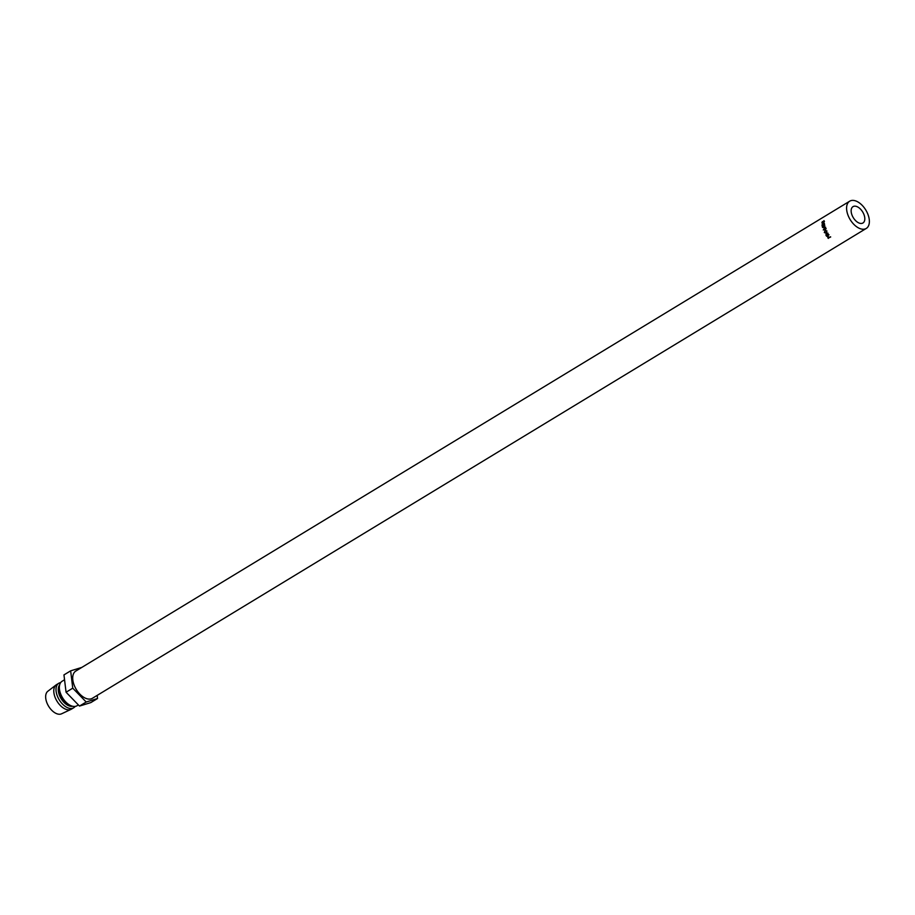 <?xml version="1.0" encoding="UTF-8"?>
<svg xmlns="http://www.w3.org/2000/svg" width="915" height="915" viewBox="0 0 915 915"><rect width="100%" height="100%" fill="white"/><g stroke="black" fill="none" stroke-linecap="round" stroke-linejoin="round"><path stroke-width="1.37" d="M822.448 226.005L823.18 225.57A15.944 9.161 -121.3 0 1 823.02 224.495A15.944 9.161 -121.3 0 1 822.985 224.186L823.226 224.038A15.944 9.161 -121.3 0 0 823.26 224.347A15.944 9.161 -121.3 0 0 823.42 225.422L824.324 224.873A15.944 9.161 -121.3 0 1 824.163 223.798A15.944 9.161 -121.3 0 1 824.129 223.489L824.369 223.34A15.944 9.161 -121.3 0 0 824.404 223.649A15.944 9.161 -121.3 0 0 824.621 224.987L822.265 226.417A15.944 9.161 -121.3 0 1 822.047 225.09A15.944 9.161 -121.3 0 1 822.013 224.77L822.288 224.896A15.944 9.161 -121.3 0 0 822.448 226.005L822.768 226.108A15.143 8.704 -121.3 0 1 822.722 226.097M864.744 217.633A9.562 5.49 -121.3 0 1 862.948 222.986A9.562 5.49 -121.3 0 1 855.925 220.95A9.562 5.49 -121.3 0 1 851.213 211.994A9.562 5.49 -121.3 0 1 853.02 206.641A9.562 5.49 -121.3 0 1 860.043 208.677A9.562 5.49 -121.3 0 1 864.744 217.633M822.436 221.522L822.116 222.825L823.145 223.432L823.923 220.607L824.346 221.441L823.145 223.695L821.864 222.951L822.436 221.522M823.145 223.695L823.717 223.969M869.25 219.508A15.944 9.161 58.7 0 0 861.415 204.583A15.944 9.161 58.7 0 0 849.703 201.186A15.944 9.161 58.7 0 0 846.707 210.107A15.944 9.161 58.7 0 0 854.541 225.033A15.944 9.161 58.7 0 0 866.253 228.441A15.944 9.161 58.7 0 0 869.25 219.508M849.703 201.186L75.819 671.05A15.944 9.161 58.7 0 0 72.823 679.982A15.944 9.161 58.7 0 0 80.669 694.908A15.944 9.161 58.7 0 0 92.369 698.305L866.253 228.441M78.393 704.927L77.043 705.74A14.343 8.246 -121.3 0 1 69.952 705.213A14.343 8.246 -121.3 0 1 59.452 689.247A14.343 8.246 -121.3 0 1 59.349 687.748A14.343 8.246 -121.3 0 1 62.151 681.218L64.553 679.765M69.952 705.213L68.797 704.596A12.753 7.331 -121.3 0 1 59.475 690.402A12.753 7.331 -121.3 0 1 59.372 689.064L59.349 687.748M72.64 706.266A12.753 7.331 -121.3 0 1 58.354 691.077A12.753 7.331 -121.3 0 1 59.658 684.889M75.156 706.414A14.343 8.246 -121.3 0 1 73.703 707.775A14.343 8.246 -121.3 0 1 63.169 704.71A14.343 8.246 -121.3 0 1 56.112 691.283A14.343 8.246 -121.3 0 1 58.812 683.253A14.343 8.246 -121.3 0 1 60.699 682.59M73.703 707.775L71.473 709.125A14.343 8.246 -121.3 0 1 71.027 709.365A14.343 8.246 -121.3 0 1 60.63 705.785A14.343 8.246 -121.3 0 1 53.882 692.632A14.343 8.246 -121.3 0 1 56.158 684.889A14.343 8.246 -121.3 0 1 56.581 684.603L58.812 683.253M71.027 709.365L61.557 713.814A13.233 7.606 -121.3 0 1 51.983 710.509A13.233 7.606 -121.3 0 1 45.75 698.385A13.233 7.606 -121.3 0 1 47.855 691.237L56.158 684.889M81.847 667.401L70.649 670.844L72.754 688.171L86.193 702.011L97.539 698.511L97.162 695.389M97.539 698.511L90.848 702.583L79.502 706.071L66.063 692.232L63.959 674.904L70.649 670.844M72.754 688.171L66.063 692.232M86.193 702.011L79.502 706.071M825.216 227.32A15.944 9.161 -121.3 0 1 825.193 227.252L823.18 227.195L824.815 225.868A15.944 9.161 -121.3 0 1 824.747 225.605L822.482 227.435A15.944 9.161 -121.3 0 0 822.494 227.469L824.781 227.549L823.271 229.985A15.944 9.161 -121.3 0 1 823.271 229.985L825.799 228.99A15.944 9.161 -121.3 0 1 825.696 228.716L823.889 229.459L825.216 227.32M826.645 236.287A15.944 9.161 -121.3 0 1 826.256 235.738L826.108 234.137L827.389 234.755L827.812 233.05A15.944 9.161 -121.3 0 0 828.006 233.371L827.595 235.064A15.944 9.161 -121.3 0 0 827.743 235.269L828.83 234.606A15.944 9.161 -121.3 0 0 829.001 234.858L826.977 235.967A15.143 8.704 -121.3 0 1 826.863 235.807M825.399 230.374L826.988 231.026L824.815 230.18L826.771 231.003L826.382 233.314L824.301 232.536L825.284 230.008M828.338 238.415A15.944 9.161 -121.3 0 1 827.915 237.934L827.686 236.459L829.264 237.248A15.944 9.161 -121.3 0 0 829.413 237.42L830.5 236.768A15.944 9.161 -121.3 0 0 830.694 236.985L828.59 237.98A15.143 8.704 -121.3 0 1 828.555 237.946M830.534 236.802L828.59 237.98M828.167 236.333L827.995 237.591A15.944 9.161 -121.3 0 0 828.384 238.049L828.807 237.122L827.869 236.699L827.995 237.591M826.794 233.108L824.301 232.536M826.645 232.856L824.541 232.376L825.524 230.317M826.554 232.902L826.542 231.163M825.868 235.075L826.497 233.897M828.944 234.766L826.977 235.967M827.503 235.418L826.657 234.149L826.359 235.372A15.944 9.161 -121.3 0 0 826.714 235.898L827.503 235.418L826.268 234.4M826.199 228.693L823.889 229.459M825.719 227.309L823.18 227.195M824.461 221.35L823.877 220.961"/></g></svg>
